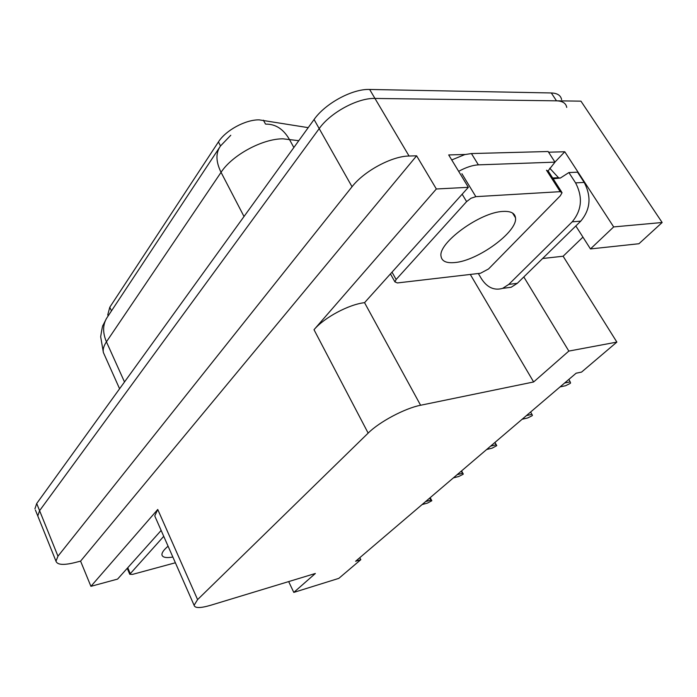 <?xml version="1.0" encoding="UTF-8"?>
<svg xmlns="http://www.w3.org/2000/svg" width="697" height="697" viewBox="0 0 697 697"><rect width="100%" height="100%" fill="white"/><g stroke="black" fill="none" stroke-linecap="round" stroke-linejoin="round"><path stroke-width="1.05" d="M108.14 315.941L107.756 314.844L109.795 307.238L218.431 141.935C225.706 130.339 245.51 119.596 259.153 119.858L308.205 127.647M55.978 561.19L57.964 556.197L352.037 186.735C363.973 171.166 391.941 156.093 409.061 156.023L416.614 155.814L80.582 561.129L74.37 562.714C63.383 565.354 57.25 564.849 55.978 561.19L37.786 515.963L38.257 517.139L37.786 515.963L39.59 510.674L319.2 128.605C330.448 112.592 357.77 97.798 374.96 98.443L580.949 101.152L662.15 222.509L613.674 226.917L564.77 151.754L554.951 162.096M523.813 276.944L568.839 351.079L533.641 381.965L420.596 405.253L364.548 302.672L468.358 187.319L448.694 154.934L465.204 154.481M548.574 152.199L564.77 151.754M420.596 405.253C404.992 408.242 379.334 421.868 368.155 433.107L197.591 599.612L157.74 509.472L90.915 586.334L117.584 579.094L161.146 530.443M157.74 509.472L154.751 515.928L155.405 517.409M364.548 302.672C348.848 304.397 324.149 317.623 314.007 329.716L436.348 188.983L416.614 155.814M468.358 187.319L436.348 188.983M90.915 586.334L80.582 561.129M613.674 226.917L590.464 248.934L638.949 243.732L662.15 222.509M197.591 599.612L194.097 605.284C194.838 608.289 200.379 608.272 210.738 605.249L315.358 573.483L293.794 592.406L338.812 578.371L360.802 559.691L355.601 561.268L576.123 373.209L581.559 372.093L616.862 342.096L563.124 256.235L582.936 237.119M360.802 559.691L359.8 557.696M533.641 381.965L470.292 274.444M293.794 592.406L288.671 581.586M590.464 248.934L575.827 225.967M568.839 351.079L616.862 342.096M563.124 256.235L542.632 258.5M35.399 510.038L37.786 515.963L39.59 510.674L319.2 128.605C330.448 112.592 357.77 97.798 374.96 98.443L556.502 100.83C562.566 101.013 565.973 103.208 566.731 107.416M34.92 508.854L36.706 503.513L314.068 119.527C325.211 103.452 352.438 88.702 369.637 89.46L551.31 92.962C557.382 93.18 560.806 95.419 561.608 99.671M425.597 501.579L431.025 500.08L429.64 498.128M430.188 497.667L431.826 500.742L427.505 503.077L422.077 504.576M431.025 500.08L431.826 500.742M508.784 284.402L517.313 283.313L580.767 221.123C590.437 209.483 591.579 196.589 584.191 182.422L577.534 172.176L568.891 172.56L575.574 182.875C582.98 197.138 581.847 210.128 572.185 221.846L508.784 284.402L502.624 288.366C494.199 290.754 487.125 287.53 481.4 278.687L478.325 273.503M568.891 172.56L560.371 178.031L553.183 178.807M517.313 283.313L511.145 287.26L504.75 288.088M549.741 168.221L558.515 177.709L560.092 178.118M451.734 159.944L464.777 154.586L471.433 153.567L548.13 151.51L554.986 162.148L548.191 170.782M458.652 171.331C466.075 167.315 472.653 165.154 478.386 164.858L554.986 162.148M558.515 177.709L552.66 177.988M457.093 474.718L462.573 473.28L461.196 471.216M461.562 470.902L463.287 474.047L462.808 474.457L458.826 476.46L453.355 477.907M462.573 473.28L463.287 474.047M490.627 446.124L496.133 444.756L494.792 442.569M494.948 442.438L496.761 445.653L492.152 448.145L486.645 449.521M496.133 444.756L496.761 445.653M526.392 415.621L531.924 414.349L530.609 412.023M531.924 414.349L532.447 415.377L531.907 415.839L527.673 417.965L522.131 419.254M564.614 383.028L570.172 381.851L568.891 379.377M570.172 381.851L570.573 383.028L569.989 383.524L565.615 385.72L560.066 386.905M503.007 211.435C510.744 211.025 514.909 213.143 515.501 217.795C517.888 231.657 477.602 260.922 454.749 262.551C446.42 263.335 441.863 261.279 441.062 256.374C437.76 243.218 480.085 212.115 503.007 211.435M397.412 282.938L394.938 281.91L396.131 279.488L466.607 201.607L471.05 198.227L475.842 196.659L560.222 191.666L562.061 192.677L560.327 195.77L488.562 268.946L480.503 273.25L397.412 282.938M560.222 191.666L546.492 170.207L548.365 171.279L561.564 191.893M172.856 557.051C166.182 558.158 162.549 557.443 161.948 554.899C161.713 552.747 163.76 549.846 168.082 546.204M175.374 562.775L132.491 574.398L129.755 574.267L163.734 536.324M263.396 120.189L265.496 124.049M409.061 156.023L369.637 89.46M352.037 186.735L314.068 119.527M57.964 556.197L36.706 503.513M368.155 433.107L314.007 329.716M109.795 307.238L111.468 310.914M218.431 141.935L220.54 145.934C215.6 152.782 215.774 161.582 221.054 172.333L106.432 341.835C103.731 345.886 102.712 349.45 103.374 352.508L104.602 355.261M298.786 140.689L282.973 138.825C262.56 138.659 232.118 155.143 221.054 172.333L244.02 216.506M265.923 124.136C275.559 124.014 283.348 129.05 289.299 139.234L293.864 147.503M219.224 147.921L107.73 316.569C102.738 323.6 102.311 332.025 106.432 341.835L124.502 381.965M551.31 92.962L556.502 100.83M478.386 164.858L471.433 153.567M580.767 221.123L572.185 221.846M584.191 182.422L575.574 182.875M396.131 279.488L392.158 272.422M475.842 196.659L461.902 173.719M466.607 201.607L462.163 194.245M130.165 573.422L127.751 567.733M194.097 605.284L154.751 515.928M107.756 314.844L108.209 315.837M119.588 388.76L103.374 352.508L100.673 336.738C101.91 328.714 102.729 324.837 103.13 325.116L106.51 318.381M230.777 135.262L220.54 145.926M511.145 287.26L502.624 288.366M515.501 217.795L512.583 213.064M394.938 281.91L390.599 274.165M129.755 574.267L127.229 568.316"/></g></svg>
